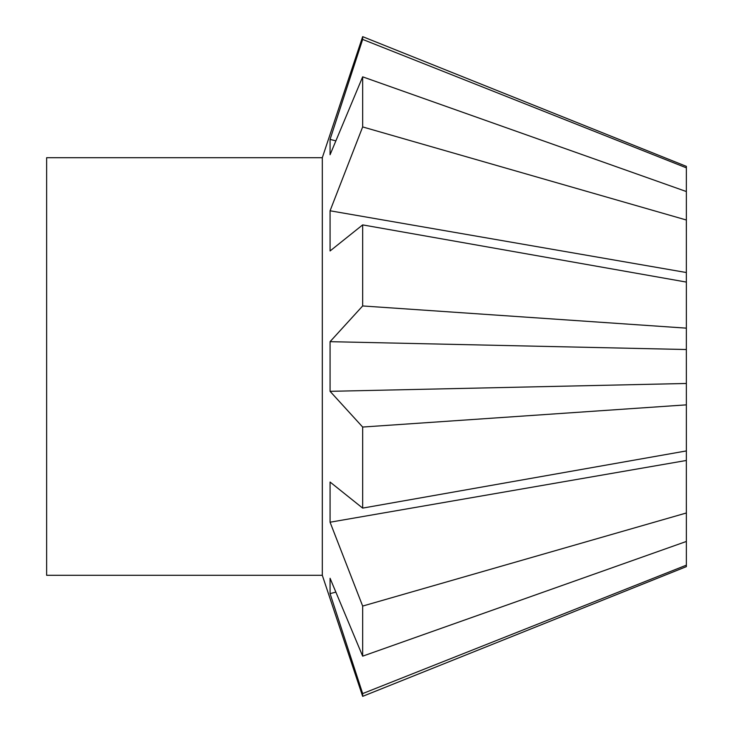 <?xml version="1.0" encoding="UTF-8"?>
<svg xmlns="http://www.w3.org/2000/svg" width="733" height="733" viewBox="0 0 733 733"><rect width="100%" height="100%" fill="white"/><g stroke="black" fill="none" stroke-linecap="round" stroke-linejoin="round"><path stroke-width="1.1" d="M686.363 167.839L686.345 191.533L362.661 76.837L330.07 154.727L330.07 139.38L362.661 39.417L686.363 167.839L686.363 166.364L362.661 36.65L322.309 157.705L46.637 157.705L46.637 575.295L322.309 575.295L362.661 696.35L686.363 566.636L686.363 565.161L362.661 693.583L362.661 696.35M362.661 693.583L330.07 593.62L330.07 578.273L362.661 656.163L686.363 541.458L686.363 565.161M686.345 501.574L686.363 512.99L362.661 606.072L362.661 656.163M362.661 606.072L330.07 522.217L330.07 482.039L362.661 508.106L686.363 450.923L686.345 460.471L330.07 522.217M362.661 427.046L330.07 391.33L330.07 341.67L686.345 349.522L686.363 404.854L362.661 427.046L362.661 508.106M330.07 341.67L362.661 305.954L686.363 328.146L686.345 349.522M362.661 224.894L330.07 250.961L330.07 210.783L686.345 272.529L686.345 282.077L362.661 224.894L362.661 305.954M330.07 210.783L362.661 126.928L686.363 220.01L686.345 272.529M362.661 76.837L362.661 126.928M362.661 36.65L362.661 39.417M322.309 157.705L322.309 575.295M335.824 592.136L330.07 593.62M686.363 512.99L686.363 541.458M686.345 460.471L686.345 512.926M686.363 404.854L686.363 450.923M686.363 328.146L686.363 282.077M686.345 383.478L330.07 391.33M686.363 191.542L686.363 220.01M330.07 139.38L335.824 140.864M686.345 220.074L686.345 231.426"/></g></svg>
